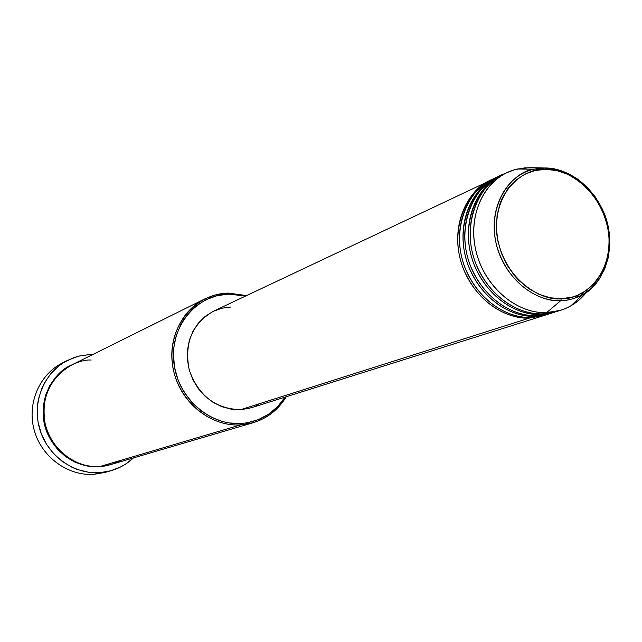 <?xml version="1.0" encoding="UTF-8"?>
<svg xmlns="http://www.w3.org/2000/svg" width="642" height="642" viewBox="0 0 642 642"><rect width="100%" height="100%" fill="white"/><g stroke="black" fill="none" stroke-linecap="round" stroke-linejoin="round"><path stroke-width="0.96" d="M561.26 298.715C544.665 301.555 504.01 282.584 496.796 234.282C493.096 186.052 528.992 166.936 546.005 169.336L545.09 167.995L533.815 169.223C514.098 171.093 485.336 203.024 496.956 246.801C510.133 289.165 544.889 302.39 560.731 300.665L561.26 298.715L550.146 297.768L539.095 294.325L528.551 288.499L518.953 280.522L514.619 275.819L507.132 265.202L501.45 253.341L497.807 240.726L496.338 227.846L497.109 215.222L500.078 203.37L502.341 197.88L508.32 188.026L516.016 179.993L525.108 174.078L535.235 170.491L546.005 169.336L556.999 170.652L567.801 174.351L578.017 180.29L587.269 188.226L595.214 197.864L598.609 203.209L604.082 214.701L607.653 226.923L609.178 239.41L608.592 251.712L605.928 263.372L601.249 273.957L594.725 283.066L586.587 290.328L577.134 295.464L572.022 297.158L561.26 298.715L560.731 300.665C532.058 301.748 502.253 274.888 495.656 241.336C488.739 207.815 506.394 175.29 533.815 169.223L545.09 167.995L529.722 167.69L517.356 169.031C487.262 175.651 467.761 211.226 475.289 247.9C482.471 284.615 515.189 313.93 546.631 312.63L560.731 300.665L546.631 312.63C517.203 313.769 486.307 288.322 476.87 254.449C467.207 220.615 480.73 184.792 506.899 172.658L514.732 169.713L524.634 167.891L545.09 167.995L546.005 169.336C562.753 167.345 601.482 186.637 608.672 233.158C612.909 279.8 578.659 300.448 561.26 298.715M544.456 315.374L529.546 318.055L529.53 317.485L529.546 318.055C500.471 319.21 470.008 294.229 460.747 260.917C451.262 227.653 464.672 192.375 490.536 180.386L491.435 179.969C469.414 186.926 447.001 228.159 463.54 269.215C480.513 308.714 513.295 319.379 529.546 318.055L240.67 409.668L529.546 318.055L544.456 315.374M550.154 313.577L535.179 316.265C505.984 317.421 475.377 292.287 466.06 258.782C456.518 225.334 469.96 189.88 495.929 177.834L492.326 179.535C466.429 191.549 453.011 226.883 462.513 260.211C471.79 293.587 502.301 318.617 531.416 317.461L547.297 314.452M499.58 176.157C477.439 182.617 453.99 223.593 470.337 265.587C487.214 305.985 520.646 317.044 537.073 315.663L540.877 314.46L537.073 315.663L551.117 313.288L554.953 312.076L540.877 314.46C511.562 315.607 480.81 290.312 471.437 256.631C461.831 222.991 475.313 187.344 501.378 175.258L497.743 176.983C471.742 189.037 458.284 224.556 467.841 258.068C477.183 291.628 507.838 316.819 537.073 315.663L553.019 312.646M554.953 312.076L540.877 314.46L540.861 313.882M575.818 297.776L578.586 294.855M506.899 172.658L503.216 174.399C477.11 186.501 463.62 222.204 473.234 255.901C482.64 289.654 513.439 314.997 542.787 313.85L558.813 310.816M580.906 295.553L583.498 292.327M204.774 298.923L71.495 365.065C48.84 378.628 40.221 399.107 45.654 426.513C52.347 450.804 76.213 468.211 99.959 466.525L240.63 424.892L240.983 423.519C208.626 425.742 176.55 396.274 173.701 360.997C170.371 325.735 196.789 294.534 228.937 294.1L228.367 293.113C195.625 293.546 168.702 325.317 172.096 361.229C174.993 397.165 207.671 427.163 240.63 424.892C212.117 426.705 183.002 404.789 174.552 374.543C165.893 344.345 179.391 311.338 204.774 298.923L214.556 295.168L224.861 293.306L228.367 293.113L246.608 295.569L228.367 293.113L228.937 294.1L217.293 295.625L206.259 299.573L196.251 305.825L191.765 309.749L184.053 319.002L180.908 324.25L176.197 335.734L173.757 348.141L173.428 354.545L174.568 367.433L178.067 379.984L180.667 385.97L183.789 391.692L191.501 402.101L200.882 410.784L211.555 417.396L223.087 421.706L229.033 422.942L240.983 423.519L246.873 422.861L258.204 419.716L268.573 414.234L277.585 406.667L285.024 397.141C274.535 413.135 259.85 421.922 240.983 423.519L240.63 424.892L99.959 466.525C106.107 466.349 112.96 464.318 120.503 460.442M67.699 360.29L78.589 356.166L90.113 354.472L79.126 356.029L73.814 357.642L63.807 362.473L59.216 365.651L51.063 373.379L44.571 382.696L42.035 387.84L38.52 398.859L37.573 404.612L37.364 416.353L38.103 422.219L41.24 433.631L46.473 444.256L53.583 453.669L62.29 461.486L72.233 467.408L77.554 469.583L88.604 472.263L99.839 472.664L110.825 470.771L121.145 466.686L125.928 463.869L133.432 457.915C126.972 463.997 119.476 468.275 110.946 470.738L99.839 472.664L94.077 474.31L99.839 472.664C73.581 474.574 47.107 455.427 39.563 428.567C31.835 401.756 44.33 372.015 67.699 360.29L62.274 363.051C39.106 374.679 26.707 404.131 34.347 430.678C41.818 457.264 68.044 476.212 94.077 474.31C67.506 476.268 40.823 456.438 33.93 429.113C26.828 401.836 40.751 372.232 65.019 361.751M110.183 464.744L99.349 466.702L94.294 466.774L84.23 465.37L74.528 461.943L65.588 456.614L57.772 449.577L51.384 441.126L46.681 431.576L45.028 426.513L43.199 416.048L43.383 405.495L45.566 395.271L49.651 385.786L55.477 377.4L62.804 370.434L71.206 365.21C52.909 372.031 34.756 404.235 47.412 433.398C60.3 461.462 86.084 468.098 99.349 466.702L110.183 464.744M494.147 178.725C472.095 185.169 448.734 225.952 464.993 267.698C481.781 307.855 515.053 318.833 531.416 317.461L535.179 316.265L531.416 317.461L545.403 315.086L549.207 313.89L535.179 316.265C518.864 317.589 485.93 306.852 468.869 267.12C452.233 225.823 474.727 184.39 496.836 177.417L495.929 177.834M490.536 180.386L213.658 311.129C192.183 323.552 184.037 343.141 189.213 369.896C198.37 395.681 215.527 408.938 240.67 409.668L231.2 409.179L221.867 406.707L213.048 402.341L205.079 396.242L198.298 388.651L192.969 379.855L189.302 370.209L187.448 360.106L187.488 349.93L189.398 340.108L193.106 331.007L198.45 322.998L205.207 316.37L213.12 311.386L221.867 308.224L231.104 306.98M505.069 173.565C482.848 180.033 459.303 221.209 475.746 263.453C492.711 304.091 526.296 315.23 542.787 313.85L546.631 312.63L542.787 313.85L556.887 311.466L560.771 310.247L546.631 312.63C555.378 312.317 563.467 310.038 570.915 305.801L579.421 299.726L586.716 292.006C579.766 300.817 571.123 306.892 560.771 310.247M501.378 175.258L502.301 174.841C480.104 181.83 457.529 223.472 474.261 265.002C491.419 304.966 524.49 315.784 540.877 314.46M570.915 305.801L582.872 294.485C576.083 298.345 568.7 300.4 560.731 300.665C567.456 300.737 574.839 298.682 582.872 294.485C602.678 285.666 618.976 246.761 603.472 211.627C587.912 177.601 559.904 167.554 545.09 167.995M107.984 471.485L94.077 474.31L105.087 472.4L110.938 470.738M90.113 354.472L92.913 354.44L90.113 354.472M91.188 360.042C75.7 358.79 42.252 376.164 43.752 415.807C48.423 455.363 84.656 469.471 99.959 466.525L110.488 464.656L253.245 422.709L240.63 424.892C260.403 423.174 275.603 413.801 286.236 396.764C278.379 409.676 267.385 418.327 253.245 422.709M245.461 296.114L234.852 294.261L228.937 294.1L245.461 296.114M258.574 404.765L254.336 406.699M249.915 408.176L240.67 409.668L251.479 407.71L543.517 315.679M472.528 194.365L474.302 193.547M534.192 314.267L535.926 314.243M535.163 315.695L535.179 316.265M528.398 316.065L530.284 316.041M582.872 294.485L591.82 287.801L599.179 279.174L604.732 268.958L608.311 257.53L609.828 245.292L609.234 232.685L606.554 220.15L601.883 208.128L595.407 197.07L587.334 187.352L577.952 179.327L567.592 173.3L556.598 169.488L545.339 168.06L533.815 169.223L517.356 169.031"/></g></svg>
